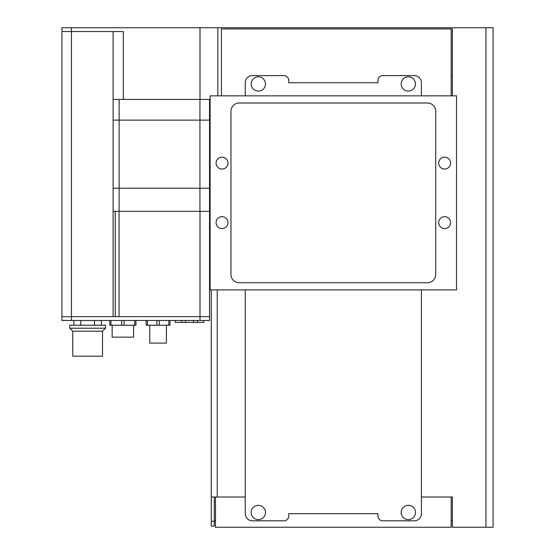 <?xml version="1.0" encoding="UTF-8"?>
<svg xmlns="http://www.w3.org/2000/svg" width="555" height="555" viewBox="0 0 555 555"><rect width="100%" height="100%" fill="white"/><g stroke="black" fill="none" stroke-linecap="round" stroke-linejoin="round"><path stroke-width="0.83" d="M451.18 520.819L452.374 520.819L452.374 497.016L452.374 527.25L493.083 527.25L493.083 27.75L452.374 27.75L452.374 95.842L452.374 75.605L451.18 75.605M215.479 520.819L214.285 520.819M251.193 83.937A7.146 7.146 0 0 0 258.332 91.082A7.146 7.146 0 0 0 265.477 83.937A7.146 7.146 0 0 0 258.332 76.798A7.146 7.146 0 0 0 251.193 83.937M401.182 83.937A7.146 7.146 0 0 0 408.327 91.082A7.146 7.146 0 0 0 415.473 83.937A7.146 7.146 0 0 0 408.327 76.798A7.146 7.146 0 0 0 401.182 83.937M251.193 512.487A7.146 7.146 0 0 0 258.332 519.633A7.146 7.146 0 0 0 265.477 512.487A7.146 7.146 0 0 0 258.332 505.348A7.146 7.146 0 0 0 251.193 512.487M401.182 512.487A7.146 7.146 0 0 0 408.327 519.633A7.146 7.146 0 0 0 415.473 512.487A7.146 7.146 0 0 0 408.327 505.348A7.146 7.146 0 0 0 401.182 512.487M217.22 289.883L217.22 497.016L245.241 497.016L245.241 289.883L245.241 513.68A7.146 7.146 0 0 0 252.379 520.819L283.931 520.819A4.759 4.759 0 0 0 288.69 516.06L288.69 513.68L377.969 513.68L377.969 516.06A4.759 4.759 0 0 0 382.735 520.819L414.28 520.819A7.146 7.146 0 0 0 421.418 513.68L421.418 289.883L421.418 497.016L452.374 497.016M421.418 95.842L421.418 82.751A7.146 7.146 0 0 0 414.28 75.605L382.735 75.605A4.759 4.759 0 0 0 377.969 80.364L377.969 82.751L288.69 82.751L288.69 80.364A4.759 4.759 0 0 0 283.931 75.605L252.379 75.605A7.146 7.146 0 0 0 245.241 82.751L245.241 95.842L245.241 82.751A7.146 7.146 0 0 1 252.379 75.605L283.931 75.605A4.759 4.759 0 0 1 288.69 80.364L288.69 82.751L377.969 82.751L377.969 80.364A4.759 4.759 0 0 1 382.735 75.605L414.28 75.605A7.146 7.146 0 0 1 421.418 82.751L421.418 95.842M214.285 497.016L214.285 526.057L211.268 526.057L211.268 289.883M211.268 497.016L215.479 497.016L215.479 527.25L451.18 527.25L451.18 497.016L421.418 497.016L421.418 513.68A7.146 7.146 0 0 1 414.28 520.819L382.735 520.819A4.759 4.759 0 0 1 377.969 516.06L377.969 513.68L288.69 513.68L288.69 516.06A4.759 4.759 0 0 1 283.931 520.819L252.379 520.819A7.146 7.146 0 0 1 245.241 513.68L245.241 497.016L215.479 497.016M211.268 526.057L214.285 526.057M451.18 95.842L451.18 28.943L221.431 28.943L221.431 95.842M71.435 27.75L71.435 31.559L113.102 31.559L113.102 316.662L61.917 316.662L61.917 27.75L217.858 27.75L217.858 95.842M451.18 28.943L451.18 27.75L217.858 27.75M210.123 99.414L123.328 99.414L123.328 31.559L61.917 31.559L71.435 31.559L71.435 316.662L61.917 316.662L61.917 320.471L71.435 320.471L71.435 316.662L200.001 316.662L119.054 316.662L119.054 211.309L113.102 211.309L209.526 211.309L209.526 99.414L200.001 99.414L200.001 27.75M222.028 157.148A5.952 5.952 0 0 0 216.075 163.101A5.952 5.952 0 0 0 222.028 169.053A5.952 5.952 0 0 0 227.98 163.101A5.952 5.952 0 0 0 222.028 157.148M222.028 216.672A5.952 5.952 0 0 0 216.075 222.624A5.952 5.952 0 0 0 222.028 228.577A5.952 5.952 0 0 0 227.98 222.624A5.952 5.952 0 0 0 222.028 216.672M444.638 157.148A5.952 5.952 0 0 0 438.686 163.101A5.952 5.952 0 0 0 444.638 169.053A5.952 5.952 0 0 0 450.584 163.101A5.952 5.952 0 0 0 444.638 157.148M444.638 216.672A5.952 5.952 0 0 0 438.686 222.624A5.952 5.952 0 0 0 444.638 228.577A5.952 5.952 0 0 0 450.584 222.624A5.952 5.952 0 0 0 444.638 216.672M210.123 95.842L210.123 289.883L456.536 289.883L456.536 95.842L210.123 95.842M427.371 282.738A8.332 8.332 0 0 0 435.71 274.406L435.71 111.319A8.332 8.332 0 0 0 427.371 102.987L239.288 102.987A8.332 8.332 0 0 0 230.956 111.319L230.956 274.406A8.332 8.332 0 0 0 239.288 282.738L427.371 282.738M119.124 99.414L119.124 120.13L199.932 120.13L113.102 120.13L119.124 120.13L119.124 188.221L113.102 188.221L199.932 188.221L119.124 188.221L119.124 211.309L199.932 211.309L199.932 188.221L209.526 188.221L199.932 188.221L199.932 120.13L209.526 120.13L199.932 120.13L199.932 99.414L113.102 99.414M200.001 316.662L200.001 211.309L209.526 211.309L209.526 316.662L200.001 316.662L209.526 316.662L209.526 320.471L200.001 320.471L200.001 316.662M115.246 316.662L115.246 211.309M193.633 320.471L193.397 322.379L175.241 322.379L175.241 320.471M197.33 320.471L197.566 322.379L203.81 322.379L203.81 320.471M185.425 320.471L185.661 322.379M181.728 320.471L181.492 322.379M197.566 322.379L193.397 322.379M170.003 320.471L170.003 325.237L146.194 325.237L146.194 320.471M147.387 325.237L147.387 320.471M168.817 325.237L168.817 320.471M159.292 325.237L159.292 320.471M156.912 325.237L156.912 320.471M166.431 325.237L166.431 343.094L149.767 343.094L149.767 325.237M135.961 320.471L135.961 325.237L109.772 325.237L109.772 320.471M121.677 325.237L121.677 320.471M124.056 325.237L124.056 320.471M110.958 325.237L110.958 320.471M134.768 325.237L134.768 320.471M112.152 325.237L112.152 337.142L133.582 337.142L133.582 325.237M69.77 328.213L105.485 328.213L105.485 325.237L69.77 325.237L69.77 328.213L72.747 331.189L102.508 331.189L105.485 328.213M72.747 331.189L72.747 356.185L102.508 356.185L102.508 331.189M73.884 325.237L73.884 320.471M101.371 325.237L101.371 320.471M80.752 325.237L80.752 320.471M94.503 325.237L94.503 320.471M200.001 320.471L71.435 320.471M485.944 27.75L485.944 527.25M211.268 521.298L214.285 521.298"/></g></svg>
